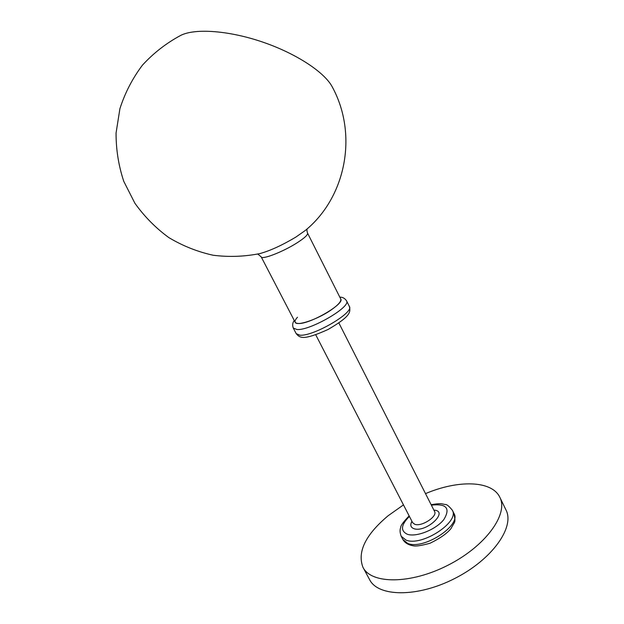 <?xml version="1.0" encoding="UTF-8"?>
<svg xmlns="http://www.w3.org/2000/svg" width="624" height="624" viewBox="0 0 624 624"><rect width="100%" height="100%" fill="white"/><g stroke="black" fill="none" stroke-linecap="round" stroke-linejoin="round"><path stroke-width="0.94" d="M425.506 493.623C457.852 479.856 491.876 480.254 499.847 497.328C508.685 513.965 485.807 546.039 448.024 565.196C410.342 584.54 371.085 584.181 362.918 567.216C357.154 551.889 365.547 534.737 388.105 515.767L403.478 504.894M499.847 497.328L505.97 509.925C515.011 526.976 492.445 559.377 454.81 578.456C417.284 597.73 377.941 596.918 369.548 579.548L363.02 567.395M332.366 87.11L332.28 86.947C324.761 72.509 296.915 53.882 263.32 42.292C229.741 30.677 195.764 28.088 181.085 35.209C166.499 42.986 153.613 52.97 142.436 65.161C132.491 78.39 124.987 92.89 119.917 108.67L116.064 133.021C116.009 149.588 118.576 165.703 123.778 181.366L134.87 203.206C144.401 216.551 155.719 228.017 168.831 237.596C182.723 245.903 197.488 251.784 213.127 255.239C228.969 257.221 244.663 256.643 260.208 253.508C270.535 250.583 282.407 245.115 295.831 237.104L305.354 230.428C345.766 197.434 358.309 134.729 332.28 86.947M297.484 317.234C293.943 321.149 294.239 323.24 298.35 323.489C309.676 324.402 345.01 303.857 340.727 298.958C341.5 301.345 338.114 305.128 330.587 310.346C317.109 319.621 296.408 326.477 295.183 322.257L261.183 256.854C261.823 259.974 282.446 252.08 296.47 243.212C304.309 238.228 308.006 234.874 307.57 233.142C306.836 230.919 306.743 229.46 307.281 228.766M407.706 543.403C423.314 550.384 461.822 525.275 453.968 513.505C455.816 523.739 455.06 520.642 451.058 528.473C447.127 533.419 440.107 538.348 429.998 543.262C421.855 545.47 416.465 546.351 413.837 545.891C408.587 545.111 404.953 542.997 402.925 539.557L407.706 543.403M402.925 539.557L401.193 536.242L405.959 540.049C421.543 546.952 460.099 521.843 452.291 510.159C448.89 506.025 446.573 504.161 445.333 504.559L442.081 503.849C440.583 503.459 436.933 503.732 431.114 504.668M409.414 516.407C401.021 524.8 400.288 530.735 407.191 534.206C416.036 537.545 435.942 529.643 443.851 519.558C450.637 508.225 446.472 503.428 431.371 505.167M411.949 521.321C409.976 524.917 410.608 527.366 413.852 528.653C426.044 533.138 449.615 510.978 433.875 510.104M315.744 334.815L412.628 522.647L414.765 524.293C421.528 527.038 437.814 516.422 434.561 511.454L434.546 511.43M299.91 335.189C313.154 336.601 354.448 312.499 349.378 306.47C350.735 312.195 350.594 316.329 328.084 329.472C303.202 340.665 299.965 338.036 296.197 333.645L299.91 335.189M296.197 333.645L293.28 328.045L296.954 329.519C310.144 330.775 351.538 306.688 346.538 300.823C344.815 298.272 342.576 297.047 339.83 297.172M453.968 513.505L452.291 510.159M409.157 515.9C403.307 521.96 400.499 525.798 400.733 527.42C399.711 529.729 399.867 532.67 401.193 536.242M434.561 511.454L338.879 322.975M349.378 306.47L346.538 300.823M294.263 320.486C292.562 322.663 292.235 325.182 293.28 328.045M257.813 254.077L261.183 256.854M307.57 233.142L340.735 298.974"/></g></svg>

